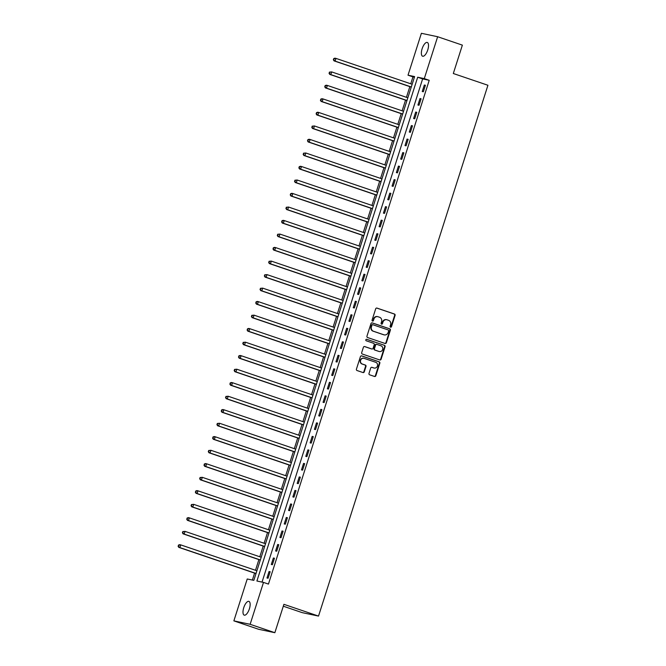 <?xml version="1.0" encoding="UTF-8"?>
<svg xmlns="http://www.w3.org/2000/svg" width="666" height="666" viewBox="0 0 666 666"><rect width="100%" height="100%" fill="white"/><g stroke="black" fill="none" stroke-linecap="round" stroke-linejoin="round"><path stroke-width="1" d="M390.576 327.206A0.783 0.716 101.9 0 0 391.491 326.69L395.088 315.418A1.116 1.024 101.9 0 0 394.463 314.027L376.989 308.092A1.116 1.024 101.9 0 0 375.682 308.824L372.078 320.096A0.783 0.716 101.9 0 0 372.602 321.095A0.783 0.716 101.9 0 0 373.443 320.562L373.901 319.097A3.571 3.28 101.9 0 1 378.097 316.758L379.553 317.257A3.571 3.28 101.9 0 1 381.576 321.703L381.11 323.168A0.783 0.716 101.9 0 0 381.626 324.159A0.783 0.716 101.9 0 0 382.467 323.626L382.933 322.169A3.571 3.28 101.9 0 1 387.121 319.83L388.578 320.321A3.571 3.28 101.9 0 1 390.601 324.775L390.134 326.232A0.783 0.716 101.9 0 0 390.576 327.206M390.442 327.139A0.783 0.716 101.9 0 0 391.05 326.598L394.655 315.326A1.116 1.024 101.9 0 0 394.022 313.936L376.673 308.042M372.386 321.004A0.783 0.716 101.9 0 0 373.002 320.463L373.901 319.097M381.41 324.076A0.783 0.716 101.9 0 0 382.026 323.534L382.492 322.078L382.933 322.169M243.756 607.667A7.268 2.855 108.8 0 1 248.909 601.381A7.268 2.855 108.8 0 1 249.384 608.857A7.268 2.855 108.8 0 1 244.231 615.143A7.268 2.855 108.8 0 1 243.756 607.667M422.127 48.743A7.268 2.855 108.8 0 1 427.281 42.458A7.268 2.855 108.8 0 1 427.755 49.933A7.268 2.855 108.8 0 1 422.61 56.227A7.268 2.855 108.8 0 1 422.127 48.743M368.997 373.418A1.116 1.024 101.9 0 0 369.63 374.808L374.533 376.473A1.116 1.024 101.9 0 0 375.84 375.741L379.836 363.22A1.116 1.024 101.9 0 0 379.204 361.829L361.73 355.894A1.116 1.024 101.9 0 0 360.423 356.626L356.427 369.147A1.116 1.024 101.9 0 0 357.059 370.537L362.978 372.552A1.116 1.024 101.9 0 0 364.285 371.819L366 366.458A1.116 1.024 101.9 0 0 365.368 365.068L362.429 364.077A2.98 2.739 101.9 0 1 363.952 358.316A2.98 2.739 101.9 0 1 364.244 358.4L375.741 362.304A2.98 2.739 101.9 0 1 374.225 368.057A2.98 2.739 101.9 0 1 373.934 367.982L372.019 367.332A1.116 1.024 101.9 0 0 370.704 368.065L368.997 373.418M437.645 36.73L462.37 45.13L453.313 73.51L487.928 85.265L318.523 616.083L283.907 604.32L274.858 632.7L250.133 624.3L233.866 620.87L247.236 578.979L253.829 580.369L414.61 76.582L408.017 75.191L421.387 33.3L437.645 36.73L424.284 78.621L417.682 77.231L256.91 581.018L263.503 582.409L250.133 624.3M263.503 582.409L268.448 584.09L429.22 80.303L424.284 78.621M385.065 343.473A1.116 1.024 101.9 0 0 386.372 342.74L390.368 330.219A1.116 1.024 101.9 0 0 389.735 328.829L372.261 322.893A1.116 1.024 101.9 0 0 370.954 323.626L366.958 336.147A1.116 1.024 101.9 0 0 367.59 337.537L385.065 343.473M385.098 346.72L381.102 359.24A1.116 1.024 101.9 0 1 379.795 359.973L362.321 354.037A1.116 1.024 101.9 0 1 361.688 352.647L363.403 347.286A1.116 1.024 101.9 0 1 364.71 346.561L371.795 348.967A1.116 1.024 101.9 0 0 373.11 348.235L374.242 344.68A1.116 1.024 101.9 0 0 373.609 343.29L366.233 340.784A0.783 0.716 101.9 0 1 366.633 339.277A0.783 0.716 101.9 0 1 366.708 339.294L384.465 345.329A1.116 1.024 101.9 0 1 385.098 346.72L384.665 346.628L380.669 359.149L381.102 359.24M429.22 80.303L422.627 78.913L262.038 582.101M424.309 85.04L422.244 91.525L423.343 91.758L425.408 85.265L424.309 85.04L425.374 85.398M419.996 98.551L417.932 105.037L419.031 105.27L421.095 98.784L419.996 98.551L421.054 98.909M415.684 112.063L413.619 118.548L414.718 118.781L416.783 112.296L415.684 112.063L416.741 112.421M411.372 125.574L409.307 132.059L410.406 132.293L412.47 125.807L411.372 125.574L412.429 125.932M407.059 139.094L404.995 145.579L406.094 145.812L408.158 139.319L407.059 139.094L408.116 139.452M402.747 152.606L400.682 159.091L401.781 159.324L403.846 152.839L402.747 152.606L403.804 152.964M398.435 166.117L396.362 172.602L397.46 172.835L399.533 166.35L398.435 166.117L399.492 166.475M394.122 179.629L392.049 186.114L393.148 186.347L395.221 179.862L394.122 179.629L395.179 179.987M389.81 193.148L387.737 199.634L388.836 199.867L390.909 193.373L389.81 193.148L390.867 193.506M385.497 206.66L383.425 213.145L384.523 213.378L386.596 206.893L385.497 206.66L386.555 207.018M381.185 220.171L379.112 226.656L380.211 226.89L382.284 220.404L381.185 220.171L382.242 220.529M376.873 233.683L374.8 240.168L375.899 240.401L377.972 233.916L376.873 233.683L377.93 234.041M372.56 247.203L370.487 253.688L371.586 253.921L373.659 247.427L372.56 247.203L373.618 247.561M368.248 260.714L366.175 267.199L367.274 267.432L369.347 260.947L368.248 260.714L369.305 261.072M363.936 274.226L361.863 280.711L362.962 280.944L365.035 274.459L363.936 274.226L364.993 274.583M359.623 287.737L357.55 294.222L358.649 294.455L360.722 287.97L359.623 287.737L360.681 288.095M355.311 301.257L353.238 307.742L354.337 307.975L356.41 301.482L355.311 301.257L356.368 301.615M350.999 314.768L348.926 321.253L350.025 321.487L352.098 315.001L350.999 314.768L352.056 315.126M346.686 328.28L344.613 334.765L345.712 334.998L347.785 328.513L346.686 328.28L347.744 328.638M342.374 341.791L340.301 348.276L341.4 348.509L343.473 342.024L342.374 341.791L343.431 342.149M338.053 355.311L335.989 361.796L337.088 362.029L339.161 355.536L338.053 355.311L339.119 355.669M333.741 368.822L331.676 375.308L332.775 375.541L334.84 369.056L333.741 368.822L334.807 369.18M329.429 382.334L327.364 388.819L328.463 389.052L330.527 382.567L329.429 382.334L330.494 382.692M325.116 395.845L323.052 402.331L324.151 402.564L326.215 396.079L325.116 395.845L326.173 396.212M320.804 409.365L318.739 415.85L319.838 416.084L321.903 409.59L320.804 409.365L321.861 409.723M316.492 422.877L314.427 429.362L315.526 429.595L317.59 423.11L316.492 422.877L317.549 423.235M312.179 436.388L310.115 442.873L311.213 443.106L313.278 436.621L312.179 436.388L313.236 436.746M307.867 449.9L305.802 456.385L306.901 456.618L308.966 450.133L307.867 449.9L308.924 450.266M303.554 463.419L301.482 469.905L302.58 470.138L304.653 463.644L303.554 463.419L304.612 463.777M299.242 476.931L297.169 483.416L298.268 483.649L300.341 477.164L299.242 476.931L300.299 477.289M294.93 490.442L292.857 496.928L293.956 497.161L296.029 490.675L294.93 490.442L295.987 490.8M290.617 503.954L288.545 510.439L289.643 510.672L291.716 504.187L290.617 503.954L291.675 504.32M286.305 517.474L284.232 523.959L285.331 524.192L287.404 517.698L286.305 517.474L287.362 517.832M281.993 530.985L279.92 537.47L281.019 537.703L283.092 531.218L281.993 530.985L283.05 531.343M277.68 544.497L275.607 550.982L276.706 551.215L278.779 544.73L277.68 544.497L278.738 544.855M273.368 558.008L271.295 564.493L272.394 564.726L274.467 558.241L273.368 558.008L274.425 558.374M269.056 571.528L266.983 578.013L268.082 578.246L270.155 571.753L269.056 571.528L270.113 571.886M414.418 77.181L412.962 76.873L410.747 83.799M409.848 86.63L406.435 97.311M405.536 100.141L402.122 110.822M401.215 113.653L397.81 124.342M396.903 127.173L393.498 137.854M392.59 140.684L389.185 151.365M388.278 154.196L384.873 164.877M383.966 167.707L380.561 178.396M379.653 181.227L376.248 191.908M375.341 194.738L371.936 205.419M371.029 208.25L367.624 218.931M366.716 221.761L363.311 232.451M362.404 235.281L358.999 245.962M358.092 248.793L354.678 259.474M353.779 262.304L350.366 272.985M349.467 275.816L346.054 286.505M345.155 289.335L341.741 300.016M340.842 302.847L337.429 313.528M336.53 316.358L333.117 327.039M332.217 329.87L328.804 340.559M327.905 343.39L324.492 354.071M323.593 356.901L320.18 367.582M319.28 370.413L315.867 381.094M314.968 383.924L311.555 394.613M310.656 397.444L307.242 408.125M306.335 410.955L302.93 421.636M302.023 424.467L298.618 435.148M297.71 437.978L294.305 448.668M293.398 451.498L289.993 462.179M289.086 465.01L285.681 475.69M284.773 478.521L281.368 489.202M280.461 492.032L277.056 502.722M276.149 505.552L272.744 516.233M271.836 519.064L268.431 529.745M267.524 532.575L264.119 543.256M263.212 546.087L259.798 556.776M258.899 559.607L255.486 570.287M254.587 573.118L252.372 580.061M283.308 606.21L302.256 612.653L318.523 616.083M274.858 632.7L258.591 629.27L233.866 620.87M412.962 76.873L408.017 75.191M422.627 78.913L417.682 77.231M386.555 319.697A3.571 3.28 101.9 0 0 382.492 322.078M377.522 316.625A3.571 3.28 101.9 0 0 373.468 319.006M384.94 343.431A1.116 1.024 101.9 0 0 385.93 342.649L389.926 330.128A1.116 1.024 101.9 0 0 389.294 328.738L371.953 322.844M388.636 330.927A0.783 0.716 101.9 0 0 388.195 329.953L372.86 324.742A0.783 0.716 101.9 0 0 371.944 325.258L371.453 326.79A3.571 3.28 101.9 0 0 373.468 331.243L383.957 334.807A3.571 3.28 101.9 0 0 388.145 332.467L388.636 330.927M372.702 324.708L372.419 324.65A0.783 0.716 101.9 0 0 371.503 325.158L371.944 325.258M384.082 334.848A3.571 3.28 101.9 0 1 383.516 334.715L373.035 331.152A3.571 3.28 101.9 0 1 371.012 326.698L371.503 325.158M379.67 359.931A1.116 1.024 101.9 0 0 380.669 359.149M364.394 346.511L371.362 348.876A1.116 1.024 101.9 0 0 371.578 348.917M366.442 339.26L384.465 345.329M379.154 351.465A2.98 2.739 101.9 0 0 382.7 349.35A2.98 2.739 101.9 0 0 380.96 345.787L376.906 344.405A1.116 1.024 101.9 0 0 375.599 345.138L374.467 348.693A1.116 1.024 101.9 0 0 375.1 350.083L378.713 351.373A2.98 2.739 101.9 0 0 379.22 351.49M376.69 344.364L376.473 344.314A1.116 1.024 101.9 0 0 375.158 345.046L375.599 345.138M378.713 351.373L374.658 349.991A1.116 1.024 101.9 0 1 374.026 348.601L375.158 345.046M384.665 346.628A1.116 1.024 101.9 0 0 384.032 345.238M374.009 368.007A2.98 2.739 101.9 0 1 373.493 367.89L371.703 367.282M363.728 358.283A2.98 2.739 101.9 0 0 361.988 363.977L362.429 364.077M362.853 372.51A1.116 1.024 101.9 0 0 363.852 371.728L365.559 366.367A1.116 1.024 101.9 0 0 364.926 364.976L361.988 363.977M374.4 376.432A1.116 1.024 101.9 0 0 375.399 375.649L379.395 363.128A1.116 1.024 101.9 0 0 378.763 361.738L361.413 355.844M412.154 84.274L335.989 58.4L335.131 61.106L334.032 60.872L411.247 87.104M333.774 59.79L334.116 58.708L333.333 59.69L335.131 61.106L411.288 86.98M333.674 58.616L334.89 58.167L335.989 58.4L334.116 58.708M334.032 60.872L333.333 59.69M407.842 97.794L331.676 71.911L330.819 74.617L329.72 74.384L406.934 100.624M329.462 73.302L329.803 72.219L329.021 73.21L330.819 74.617L406.976 100.491M329.362 72.128L331.676 71.911L329.803 72.219M329.72 74.384L329.021 73.21M403.529 111.305L327.364 85.431L326.507 88.128L325.408 87.895L402.622 114.136M325.15 86.813L325.491 85.731L324.708 86.722L326.507 88.128L402.664 114.003M325.05 85.639L326.265 85.198L327.364 85.431L325.491 85.731M325.408 87.895L324.708 86.722M399.217 124.817L323.052 98.943L322.194 101.648L321.087 101.415L398.31 127.647M320.837 100.325L321.179 99.242L320.396 100.233L322.194 101.648L398.351 127.522M320.737 99.151L321.953 98.71L323.052 98.943L321.179 99.242M321.087 101.415L320.396 100.233M394.905 138.328L318.739 112.454L317.873 115.16L316.775 114.927L393.997 141.159M316.525 113.844L316.866 112.762L316.084 113.744L317.873 115.16L394.039 141.034M316.425 112.671L317.64 112.221L318.739 112.454L316.866 112.762M316.775 114.927L316.084 113.744M390.592 151.848L314.427 125.966L313.561 128.671L312.462 128.438L389.685 154.679M312.204 127.356L312.554 126.274L311.771 127.264L313.561 128.671L389.727 154.545M312.113 126.182L314.427 125.966L312.554 126.274M312.462 128.438L311.771 127.264M386.28 165.359L310.115 139.485L309.249 142.183L308.15 141.95L385.373 168.19M307.892 140.867L308.241 139.785L307.459 140.776L309.249 142.183L385.414 168.057M307.8 139.694L309.016 139.252L310.115 139.485L308.241 139.785M308.15 141.95L307.459 140.776M381.968 178.871L305.802 152.997L304.936 155.702L303.838 155.469L381.06 181.701M303.579 154.379L303.929 153.305L303.147 154.287L304.936 155.702L381.102 181.577M303.488 153.205L305.802 152.997L303.929 153.305M303.838 155.469L303.147 154.287M377.647 192.382L301.49 166.508L300.624 169.214L299.525 168.981L376.748 195.213M299.267 167.899L299.617 166.816L298.834 167.799L300.624 169.214L376.79 195.088M299.176 166.725L300.391 166.275L301.49 166.508L299.617 166.816M299.525 168.981L298.834 167.799M373.335 205.902L297.178 180.02L296.312 182.725L295.213 182.492L372.436 208.733M294.955 181.41L295.304 180.328L294.514 181.319L296.312 182.725L372.477 208.6M294.863 180.236L297.178 180.02L295.304 180.328M295.213 182.492L294.514 181.319M369.022 219.414L292.865 193.54L291.999 196.237L290.9 196.004L368.123 222.244M290.642 194.922L290.992 193.839L290.201 194.83L291.999 196.237L368.165 222.111M290.551 193.748L291.766 193.306L292.865 193.54L290.992 193.839M290.9 196.004L290.201 194.83M364.71 232.925L288.553 207.051L287.687 209.757L286.588 209.524L363.811 235.756M286.33 208.433L286.68 207.359L285.889 208.341L287.687 209.757L363.852 235.631M286.238 207.259L288.553 207.051L286.68 207.359M286.588 209.524L285.889 208.341M360.398 246.437L284.24 220.563L283.375 223.268L282.276 223.035L359.498 249.267M282.018 221.953L282.367 220.871L281.576 221.853L283.375 223.268L359.54 249.142M281.926 220.779L283.142 220.329L284.24 220.563L282.367 220.871M282.276 223.035L281.576 221.853M356.085 259.956L279.928 234.074L279.062 236.78L277.963 236.547L355.186 262.787M277.705 235.464L278.055 234.382L277.264 235.373L279.062 236.78L355.228 262.654M277.614 234.29L279.928 234.074L278.055 234.382M277.963 236.547L277.264 235.373M351.773 273.468L275.616 247.594L274.75 250.291L273.651 250.058L350.874 276.298M273.393 248.976L273.734 247.894L272.952 248.884L274.75 250.291L350.915 276.165M273.301 247.802L274.517 247.361L275.616 247.594L273.734 247.894M273.651 250.058L272.952 248.884M347.461 286.979L271.303 261.105L270.438 263.811L269.339 263.578L346.561 289.81M269.081 262.487L269.422 261.413L268.639 262.396L270.438 263.811L346.603 289.685M268.989 261.313L271.303 261.105L269.422 261.413M269.339 263.578L268.639 262.396M343.148 300.491L266.991 274.617L266.125 277.322L265.026 277.089L342.249 303.321M264.768 276.007L265.11 274.925L264.327 275.907L266.125 277.322L342.291 303.197M264.677 274.833L266.991 274.617L265.11 274.925M265.026 277.089L264.327 275.907M338.836 314.011L262.67 288.128L261.813 290.834L260.714 290.601L337.937 316.841M260.456 289.519L260.797 288.436L260.015 289.427L261.813 290.834L337.97 316.708M260.364 288.345L262.67 288.128L260.797 288.436M260.714 290.601L260.015 289.427M334.523 327.522L258.358 301.648L257.501 304.345L256.402 304.121L333.624 330.353M256.144 303.03L256.485 301.948L255.702 302.938L257.501 304.345L333.658 330.219M256.052 301.856L257.259 301.415L258.358 301.648L256.485 301.948M256.402 304.121L255.702 302.938M330.211 341.034L254.046 315.16L253.188 317.865L252.089 317.632L329.304 343.864M251.831 316.541L252.173 315.468L251.39 316.45L253.188 317.865L329.345 343.739M251.731 315.368L254.046 315.16L252.173 315.468M252.089 317.632L251.39 316.45M325.899 354.545L249.733 328.671L248.876 331.377L247.777 331.144L324.991 357.376M247.519 330.061L247.86 328.979L247.078 329.97L248.876 331.377L325.033 357.251M247.419 328.887L248.634 328.438L249.733 328.671L247.86 328.979M247.777 331.144L247.078 329.97M321.586 368.065L245.421 342.182L244.564 344.888L243.465 344.655L320.679 370.895M243.207 343.573L243.548 342.49L242.765 343.481L244.564 344.888L320.721 370.762M243.107 342.399L245.421 342.182L243.548 342.49M243.465 344.655L242.765 343.481M317.274 381.576L241.109 355.702L240.251 358.4L239.152 358.175L316.367 384.407M238.894 357.084L239.236 356.002L238.453 356.993L240.251 358.4L316.408 384.274M238.794 355.91L240.01 355.469L241.109 355.702L239.236 356.002M239.152 358.175L238.453 356.993M312.962 395.088L236.796 369.214L235.939 371.919L234.84 371.686L312.054 397.918M234.582 370.596L234.923 369.522L234.141 370.504L235.939 371.919L312.096 397.793M234.482 369.422L236.796 369.214L234.923 369.522M234.84 371.686L234.141 370.504M308.649 408.599L232.484 382.725L231.626 385.431L230.528 385.198L307.742 411.43M230.27 384.115L230.611 383.033L229.828 384.024L231.626 385.431L307.784 411.305M230.17 382.942L231.385 382.492L232.484 382.725L230.611 383.033M230.528 385.198L229.828 384.024M304.337 422.119L228.172 396.237L227.306 398.942L226.207 398.709L303.43 424.95M225.957 397.627L226.298 396.545L225.516 397.535L227.306 398.942L303.471 424.816M225.857 396.453L228.172 396.237L226.298 396.545M226.207 398.709L225.516 397.535M300.025 435.631L223.859 409.757L222.993 412.454L221.895 412.229L299.117 438.461M221.645 411.138L221.986 410.056L221.204 411.047L222.993 412.454L299.159 438.328M221.545 409.965L222.76 409.523L223.859 409.757L221.986 410.056M221.895 412.229L221.204 411.047M295.712 449.142L219.547 423.268L218.681 425.974L217.582 425.74L294.805 451.973M217.324 424.65L217.674 423.576L216.891 424.558L218.681 425.974L294.847 451.848M217.233 423.476L219.547 423.268L217.674 423.576M217.582 425.74L216.891 424.558M291.4 462.654L215.235 436.779L214.369 439.485L213.27 439.252L290.493 465.484M213.012 438.17L213.361 437.087L212.579 438.078L214.369 439.485L290.534 465.359M212.92 436.996L214.136 436.546L215.235 436.779L213.361 437.087M213.27 439.252L212.579 438.078M287.088 476.173L210.922 450.291L210.056 452.997L208.958 452.763L286.18 479.004M208.699 451.681L209.049 450.599L208.267 451.59L210.056 452.997L286.222 478.871M208.608 450.507L210.922 450.291L209.049 450.599M208.958 452.763L208.267 451.59M282.767 489.685L206.61 463.811L205.744 466.508L204.645 466.283L281.868 492.515M204.387 465.193L204.737 464.11L203.954 465.101L205.744 466.508L281.909 492.382M204.296 464.019L205.511 463.578L206.61 463.811L204.737 464.11M204.645 466.283L203.954 465.101M278.455 503.196L202.298 477.322L201.432 480.028L200.333 479.795L277.555 506.027M200.075 478.704L200.424 477.63L199.634 478.613L201.432 480.028L277.597 505.902M199.983 477.53L202.298 477.322L200.424 477.63M200.333 479.795L199.634 478.613M274.142 516.708L197.985 490.834L197.119 493.539L196.02 493.306L273.243 519.538M195.762 492.224L196.112 491.142L195.321 492.132L197.119 493.539L273.285 519.413M195.671 491.05L196.886 490.601L197.985 490.834L196.112 491.142M196.02 493.306L195.321 492.132M269.83 530.228L193.673 504.345L192.807 507.051L191.708 506.818L268.931 533.058M191.45 505.735L191.8 504.653L191.009 505.644L192.807 507.051L268.972 532.925M191.358 504.562L193.673 504.345L191.8 504.653M191.708 506.818L191.009 505.644M265.518 543.739L189.36 517.865L188.495 520.562L187.396 520.337L264.618 546.57M187.138 519.247L187.487 518.165L186.696 519.155L188.495 520.562L264.66 546.436M187.046 518.073L188.262 517.632L189.36 517.865L187.487 518.165M187.396 520.337L186.696 519.155M261.205 557.251L185.048 531.376L184.182 534.082L183.083 533.849L260.306 560.081M182.825 532.758L183.175 531.684L182.384 532.667L184.182 534.082L260.348 559.956M182.734 531.585L185.048 531.376L183.175 531.684M183.083 533.849L182.384 532.667M256.893 570.762L180.736 544.888L179.87 547.594L178.771 547.36L255.994 573.592M178.513 546.278L178.854 545.196L178.072 546.187L179.87 547.594L256.035 573.468M178.421 545.104L179.637 544.655L180.736 544.888L178.854 545.196M178.771 547.36L178.072 546.187M391.05 326.598L391.491 326.69M373.002 320.463L373.443 320.562M382.026 323.534L382.467 323.626M394.022 313.936L394.463 314.027M394.655 315.326L395.088 315.418M389.294 328.738L389.735 328.829M389.926 330.128L390.368 330.219M385.93 342.649L386.372 342.74M371.012 326.698L371.453 326.79M373.035 331.152L373.468 331.243M383.516 334.715L383.957 334.807M371.362 348.876L371.795 348.967M374.026 348.601L374.467 348.693M374.658 349.991L375.1 350.083M373.493 367.89L373.934 367.982M364.926 364.976L365.368 365.068M365.559 366.367L366 366.458M363.852 371.728L364.285 371.819M378.763 361.738L379.204 361.829M379.395 363.128L379.836 363.22M375.399 375.649L375.84 375.741M386.338 319.638L386.771 319.73M377.306 316.575L377.747 316.666M372.344 324.625L372.785 324.725M383.866 334.807L384.299 334.898M371.47 348.901L371.903 348.992M379.004 351.448L379.437 351.54M376.365 344.289L376.798 344.38M373.784 367.965L374.225 368.057M363.511 358.225L363.952 358.316"/></g></svg>
